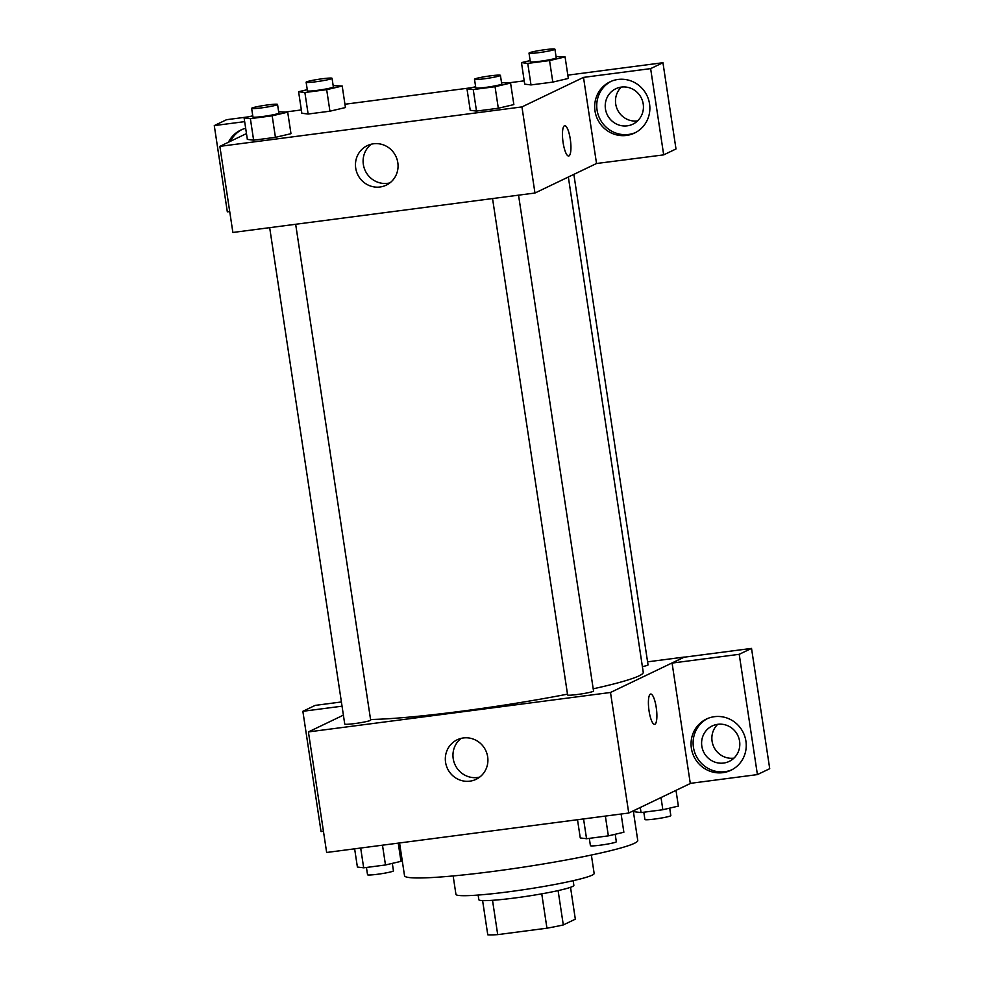 <?xml version="1.0" encoding="UTF-8"?>
<svg xmlns="http://www.w3.org/2000/svg" width="984" height="984" viewBox="0 0 984 984"><rect width="100%" height="100%" fill="white"/><g stroke="black" fill="none" stroke-linecap="round" stroke-linejoin="round"><path stroke-width="1.48" d="M541.754 893.841L546.944 928.195L497.707 934.628A46.937 3.702 -8.6 0 1 487.769 934.8L482.603 900.606M570.523 887.31L575.332 919.167L563.303 924.935A46.937 3.702 -8.6 0 1 546.944 928.195M558.1 890.606L563.303 924.935M573.155 880.692L573.856 885.354A48.044 3.788 171.4 0 1 526.907 896.276A48.044 3.788 171.4 0 1 478.839 899.72L478.138 895.059M492.517 900.311L497.707 934.628M591.359 855.034L594.152 873.472A69.889 5.51 171.4 0 1 525.874 889.364A69.889 5.51 171.4 0 1 455.936 894.382L453.157 875.944M633.278 810.853L637.755 840.459A117.945 9.287 171.4 0 1 522.529 867.273A117.945 9.287 171.4 0 1 404.522 875.723L399.566 842.956M690.694 783.313L628.739 813.03L326.651 852.476L308.41 731.924L343.404 715.134M323.441 831.259L321.055 831.578L302.863 711.297L342.051 706.18M302.863 711.297L315.175 705.393L341.411 701.961M469.885 781.161A21.906 21.156 64.4 0 1 446.318 765.577A21.906 21.156 64.4 0 1 457.142 739.808A21.906 21.156 64.4 0 1 485.69 750.411A21.906 21.156 64.4 0 1 476.096 779.316A21.906 21.156 64.4 0 1 469.885 781.161M647.57 661.838L684.372 657.041L610.498 692.478L628.739 813.03M610.498 692.478L308.41 731.924M461.152 738.369A21.906 21.156 -115.6 0 0 454.706 763.99A21.906 21.156 -115.6 0 0 477.523 777.495A21.906 21.156 -115.6 0 0 479.725 777.089M656.242 707.484A15.289 3.801 -97.4 0 1 654.631 724.359A15.289 3.801 -97.4 0 1 648.886 709.698A15.289 3.801 -97.4 0 1 650.67 694.04A15.289 3.801 -97.4 0 1 656.242 707.484M672.084 663.081L690.276 783.362L757.409 774.592L739.218 654.311L672.084 663.081L684.372 657.041M654.618 724.359A15.289 3.801 82.6 0 0 656.23 707.484A15.289 3.801 82.6 0 0 650.67 694.04M722.883 772.661A28.388 27.417 64.4 0 1 692.342 752.477A28.388 27.417 64.4 0 1 706.364 719.07A28.388 27.417 64.4 0 1 743.363 732.822A28.388 27.417 64.4 0 1 730.928 770.275A28.388 27.417 64.4 0 1 722.883 772.661M707.41 718.603A28.388 27.417 -115.6 0 0 694.581 752.047A28.388 27.417 -115.6 0 0 724.937 771.677A28.388 27.417 -115.6 0 0 731.948 769.759M701.826 746.155A19.655 18.979 64.4 0 1 712.195 725.971A19.655 18.979 64.4 0 1 739.587 741.223A19.655 18.979 64.4 0 1 729.206 761.407A19.655 18.979 64.4 0 1 701.826 746.155M733.941 758.135A19.655 18.979 64.4 0 1 713.855 746.979A19.655 18.979 64.4 0 1 717.717 724.322M739.218 654.311L751.53 648.407L684.397 657.177M757.409 774.592L769.722 768.689L751.53 648.407M492.553 198.571L567.62 694.962A13.1 1.033 -8.6 0 0 580.732 694.028A13.1 1.033 -8.6 0 0 593.537 691.039L518.543 195.176M642.38 666.623A13.1 1.033 -8.6 0 0 647.669 665.209A13.1 1.033 -8.6 0 0 648.038 664.901L573.856 174.377M269.678 227.673L344.744 724.064A13.1 1.033 -8.6 0 0 356.233 723.363A13.1 1.033 -8.6 0 0 370.291 720.46A13.1 1.033 -8.6 0 0 370.661 720.14L295.667 224.278M370.562 719.489A148.51 11.697 -8.6 0 0 567.497 694.15M593.204 688.825A148.51 11.697 -8.6 0 0 639.046 675.848A148.51 11.697 -8.6 0 0 643.241 672.269L568.346 177.022M596.525 163.504L663.683 154.869L650.633 68.622L583.5 77.392L596.525 163.504L534.964 193.024L232.876 232.47L219.862 146.358L246.467 133.59M621.347 87.096A19.655 18.979 -115.6 0 0 617.485 109.753A19.655 18.979 -115.6 0 0 637.571 120.909M663.683 154.869L675.996 148.965L662.945 62.718L567.829 75.141M524.226 80.823L508.789 82.84M471.361 87.736L344.953 104.242M301.35 109.937L285.913 111.942M248.485 116.838L226.591 119.691L214.278 125.595L244.659 121.635M241.818 129.593A28.388 27.417 -115.6 0 0 230.477 141.266M228.423 142.25A28.388 27.417 64.4 0 1 240.773 130.06A28.388 27.417 64.4 0 1 245.668 128.277M643.216 103.996A19.655 18.979 64.4 0 1 632.835 124.181A19.655 18.979 64.4 0 1 607.214 114.673A19.655 18.979 64.4 0 1 615.824 88.745A19.655 18.979 64.4 0 1 643.216 103.996M611.039 81.377A28.388 27.417 -115.6 0 0 598.211 114.82A28.388 27.417 -115.6 0 0 628.567 134.451A28.388 27.417 -115.6 0 0 635.578 132.532M626.513 135.435A28.388 27.417 64.4 0 1 595.972 115.251A28.388 27.417 64.4 0 1 609.994 81.844A28.388 27.417 64.4 0 1 646.992 95.596A28.388 27.417 64.4 0 1 634.557 133.049A28.388 27.417 64.4 0 1 626.513 135.435M650.633 68.622L662.945 62.718M229.715 211.535L227.329 211.843L214.278 125.595M333.146 85.596L342.198 86.026L345.446 107.551L329.935 111.192L308.127 114.033L301.817 113.258M278.656 111.745L287.697 112.176L290.981 133.689L275.434 137.342L253.626 140.183L247.316 139.396M501.52 82.631L510.573 83.074L513.857 104.587L498.31 108.24L476.502 111.081L470.192 110.294M556.022 56.494L565.074 56.924L568.322 78.449L552.811 82.09L531.003 84.931L524.693 84.144L521.471 62.619L530.142 60.59M583.5 77.392L521.951 106.912L219.862 146.358M355.716 168.141A21.906 21.156 64.4 0 1 367.29 145.632A21.906 21.156 64.4 0 1 395.839 156.247A21.906 21.156 64.4 0 1 386.245 185.152A21.906 21.156 64.4 0 1 355.716 168.141M521.951 106.912L534.964 193.024M371.288 144.205A21.906 21.156 -115.6 0 0 363.354 164.476A21.906 21.156 -115.6 0 0 389.861 182.913M570.289 139.138A15.289 3.801 -97.4 0 1 568.678 156.025A15.289 3.801 -97.4 0 1 562.934 141.352A15.289 3.801 -97.4 0 1 564.718 125.706A15.289 3.801 -97.4 0 1 570.289 139.138M568.666 156.025A15.289 3.801 82.6 0 0 570.277 139.15A15.289 3.801 82.6 0 0 564.718 125.706M510.573 83.074L495.05 86.703L473.255 89.556L466.969 88.757L475.641 86.727M474.509 79.261L475.813 87.871A13.1 1.033 -8.6 0 0 487.289 87.17A13.1 1.033 -8.6 0 0 501.36 84.267A13.1 1.033 -8.6 0 0 501.729 83.96L500.425 75.35A13.1 1.033 -8.6 0 0 487.314 76.285A13.1 1.033 -8.6 0 0 474.509 79.261A13.1 1.033 -8.6 0 0 485.998 78.56A13.1 1.033 -8.6 0 0 500.057 75.657A13.1 1.033 -8.6 0 0 500.425 75.35M466.969 88.757L470.229 110.294L476.502 111.081L498.31 108.24L495.05 86.703M473.255 89.556L476.502 111.081M287.697 112.176L272.174 115.805L250.379 118.658L244.093 117.859L252.765 115.829M251.633 108.363L252.937 116.973A13.1 1.033 -8.6 0 0 264.425 116.272A13.1 1.033 -8.6 0 0 278.484 113.369A13.1 1.033 -8.6 0 0 278.853 113.062L277.55 104.452A13.1 1.033 -8.6 0 0 264.438 105.386A13.1 1.033 -8.6 0 0 251.633 108.363A13.1 1.033 -8.6 0 0 263.122 107.662A13.1 1.033 -8.6 0 0 277.18 104.759A13.1 1.033 -8.6 0 0 277.55 104.452M244.093 117.859L247.353 139.396L253.626 140.183L275.434 137.342L272.174 115.805M250.379 118.658L253.626 140.183M565.074 56.924L549.552 60.565L527.756 63.406L521.471 62.619M529.011 53.124L530.314 61.734A13.1 1.033 -8.6 0 0 541.79 61.033A13.1 1.033 -8.6 0 0 555.849 58.13A13.1 1.033 -8.6 0 0 556.231 57.81L554.927 49.2A13.1 1.033 -8.6 0 0 541.815 50.135A13.1 1.033 -8.6 0 0 529.011 53.124A13.1 1.033 -8.6 0 0 540.487 52.423A13.1 1.033 -8.6 0 0 554.558 49.52A13.1 1.033 -8.6 0 0 554.927 49.2M549.552 60.565L552.811 82.09L531.003 84.931L524.718 84.144M527.756 63.406L531.003 84.931M342.198 86.026L326.676 89.667L304.88 92.508L298.595 91.721L307.266 89.692M306.135 82.225L307.438 90.835A13.1 1.033 -8.6 0 0 318.914 90.134A13.1 1.033 -8.6 0 0 332.986 87.232A13.1 1.033 -8.6 0 0 333.355 86.912L332.051 78.302A13.1 1.033 -8.6 0 0 318.939 79.237A13.1 1.033 -8.6 0 0 306.135 82.225A13.1 1.033 -8.6 0 0 317.623 81.524A13.1 1.033 -8.6 0 0 331.682 78.622A13.1 1.033 -8.6 0 0 332.051 78.302M298.595 91.721L301.842 113.246L308.127 114.033L329.935 111.192L326.676 89.667M304.88 92.508L308.127 114.033M621.113 814.026L623.868 832.243L608.358 835.871L586.55 838.725L580.265 837.938L577.51 819.721M605.357 816.08L608.358 835.871M583.561 818.934L586.55 838.725M589.318 838.368L590.412 845.662A13.1 1.033 -8.6 0 0 601.9 844.961A13.1 1.033 -8.6 0 0 615.959 842.058A13.1 1.033 -8.6 0 0 616.328 841.738L615.197 834.272M398.237 843.128L400.992 861.344L385.482 864.973L363.674 867.826L357.389 867.039L354.634 848.823M382.481 845.182L385.482 864.973M360.685 848.036L363.674 867.826M366.442 867.47L367.536 874.764A13.1 1.033 -8.6 0 0 379.024 874.063A13.1 1.033 -8.6 0 0 393.083 871.16A13.1 1.033 -8.6 0 0 393.452 870.84L392.321 863.374M675.996 790.361L678.37 806.093L662.847 809.734L641.051 812.575L634.766 811.788L634.532 810.25M661.014 797.544L662.847 809.734M640.276 807.495L641.051 812.575M643.807 812.218L644.914 819.512A13.1 1.033 -8.6 0 0 656.402 818.811A13.1 1.033 -8.6 0 0 670.461 815.908A13.1 1.033 -8.6 0 0 670.83 815.588L669.698 808.122"/></g></svg>
